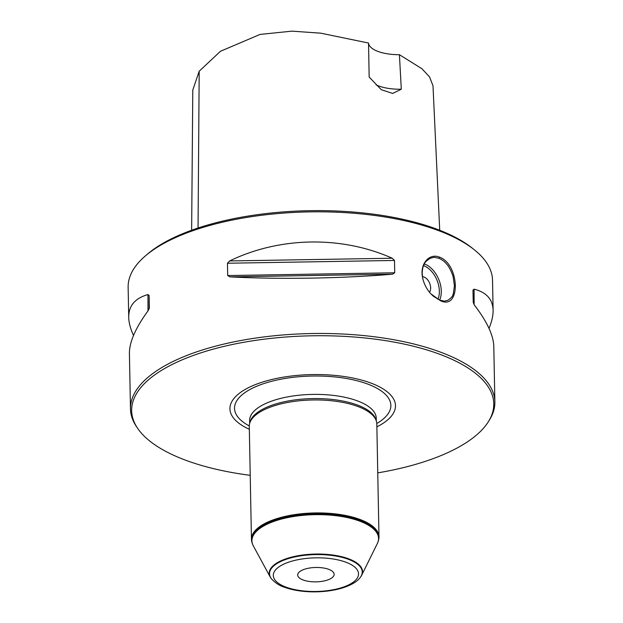 <?xml version="1.0" encoding="UTF-8"?>
<svg xmlns="http://www.w3.org/2000/svg" width="623" height="623" viewBox="0 0 623 623"><rect width="100%" height="100%" fill="white"/><g stroke="black" fill="none" stroke-linecap="round" stroke-linejoin="round"><path stroke-width="0.93" d="M303.051 579.958A18.223 7.188 -1.1 0 1 297.701 575.013A18.223 7.188 -1.1 0 1 315.783 567.475A18.223 7.188 -1.1 0 1 334.138 574.313A18.223 7.188 -1.1 0 1 322.963 581.181A18.223 7.188 -1.1 0 1 303.051 579.958M133.501 335.462C130.425 328.718 128.829 322.659 128.712 317.286L128.136 287.273A182.228 71.894 -1.1 0 1 145.19 256.076L147.215 254.332A179.946 70.991 -1.1 0 1 437.393 229.365A179.946 70.991 -1.1 0 1 472.195 248.086L474.282 249.753A182.228 71.894 -1.1 0 1 492.528 280.28L493.105 310.293C493.19 315.565 491.827 321.593 489.008 328.36M250.22 475.326A181.091 71.443 -1.1 0 1 184.797 459.899A181.091 71.443 -1.1 0 1 137.636 428.32A181.091 71.443 -1.1 0 1 311.329 335.813A181.091 71.443 -1.1 0 1 488.448 421.584A181.091 71.443 -1.1 0 1 377.756 472.873M137.636 428.32L136.507 426.638A182.228 71.894 -1.1 0 1 130.472 408.929A182.228 71.894 -1.1 0 1 242.222 340.259A182.228 71.894 -1.1 0 1 441.372 352.454A182.228 71.894 -1.1 0 1 494.864 401.936A182.228 71.894 -1.1 0 1 489.514 419.863L488.448 421.584M229.669 260.936C279.696 236.662 341.622 235.634 392.217 258.234L394.499 260.461L394.733 272.781L392.521 274.182C342.44 278.458 280.521 279.486 229.973 276.885L227.699 275.553L227.457 263.233L229.669 260.936L392.217 258.234M494.864 401.936L493.798 346.528C493.471 335.275 486.999 321.46 474.399 305.106L473.223 302.42L472.982 290.1L474.087 289.158C486.446 292.304 492.777 299.344 493.105 310.293M128.712 317.286C128.618 305.815 135.035 298.238 147.955 294.57L149.123 295.473L149.364 307.832M149.364 307.863L148.258 310.519C135.596 327.791 129.319 342.128 129.413 353.529L130.472 408.929M439.542 257.167C459.961 264.471 460.849 310.69 440.383 300.691L430.68 293.674C426.591 289.064 423.913 283.784 422.643 277.835C419.474 263.996 429.224 252.821 439.542 257.167L438.919 258.265C432.292 257.073 436.03 256.964 430.384 258.226C422.604 263.108 424.536 264.985 423.663 265.281C424.131 264.37 422.355 266.963 422.192 273.52L422.698 278.138M145.19 256.076A182.228 71.894 -1.1 0 1 439.036 230.798A182.228 71.894 -1.1 0 1 474.282 249.753M430.548 293.519L433.398 296.275L439.721 300.122C446.123 301.407 442.626 301.415 447.711 300.379C454.369 295.956 452.532 294.048 453.31 293.791L454.432 285.7L453.186 277.118C452.08 272.321 448.264 265.569 447.205 264.752L445.453 262.735C446.208 263.599 443.958 260.515 438.919 258.265L438.919 258.265M422.456 276.705A9.111 5.88 -112.4 0 1 429.442 282.733A9.111 5.88 -112.4 0 1 429.512 292.296A9.111 5.88 67.6 0 0 429.862 283.776A9.111 5.88 67.6 0 0 424.029 277.048A9.111 5.88 67.6 0 0 422.456 276.705M378.8 538.996A63.78 25.161 178.9 0 0 378.839 538.794A63.78 25.161 178.9 0 0 378.986 536.878L376.814 423.905A63.78 25.161 178.9 0 0 376.339 421.023A63.78 25.161 178.9 0 0 312.567 399.974A63.78 25.161 178.9 0 0 249.644 423.453A63.78 25.161 178.9 0 0 249.278 426.358L251.451 539.331A63.78 25.161 178.9 0 0 251.669 541.231A63.78 25.161 178.9 0 0 251.715 541.442M378.986 536.878A63.78 25.161 178.9 0 0 314.732 512.947A63.78 25.161 178.9 0 0 251.451 539.331M376.339 421.023L375.856 419.489A63.32 24.982 178.9 0 0 312.536 398.588A63.32 24.982 178.9 0 0 250.072 421.903L249.644 423.453M376.868 426.848A82.797 32.669 178.9 0 0 368.917 382.351A82.797 32.669 178.9 0 0 255.57 384.531A82.797 32.669 178.9 0 0 249.332 429.294M360.335 577.334A46.678 18.417 178.9 0 0 360.491 577.139A46.678 18.417 178.9 0 0 361.667 575.263L377.374 543.458A63.328 24.982 178.9 0 0 377.857 542.353A63.328 24.982 178.9 0 0 314.763 514.668A63.328 24.982 178.9 0 0 252.782 544.751A63.328 24.982 178.9 0 0 253.304 545.841L270.226 577.023A46.678 18.417 178.9 0 0 271.472 578.845A46.678 18.417 178.9 0 0 271.636 579.032M361.667 575.263A46.678 18.417 178.9 0 0 315.518 554.049A46.678 18.417 178.9 0 0 270.226 577.023M191.643 230.23L192.787 90.031L199.189 71.224L220.503 51.25L260.071 34.421L291.883 31.15L320.728 33.167L368.52 43.034L369.166 77.088L381.26 89.689L392.638 93.45L401.298 89.221A31.89 12.585 -1.1 0 1 376.09 84.868M368.52 43.034A31.89 12.585 178.9 0 0 399.421 54.707L421.95 68.756L429.543 76.917L432.993 85.748L439.721 230.269M401.298 89.221L399.421 54.707M285.809 587.053A42.621 16.813 -1.1 0 1 304.849 558.597A42.621 16.813 -1.1 0 1 357.096 578.331A42.621 16.813 -1.1 0 1 285.809 587.053M227.457 263.233L394.499 260.461M227.699 275.553L394.733 272.781M229.973 276.885L392.521 274.182M474.126 304.74L474.087 289.158M147.955 294.57L147.994 310.877M149.123 295.473L149.162 308.876M424.31 263.934A22.778 14.703 -112.4 0 1 424.761 264.097A22.778 14.703 -112.4 0 1 439.643 300.091M437.922 299.32A21.408 13.823 67.6 0 0 423.819 265.748A21.408 13.823 67.6 0 0 423.515 265.639M376.3 420.914L376.245 418.165A63.32 24.982 178.9 0 0 312.458 394.406A63.32 24.982 178.9 0 0 249.621 420.595L249.574 420.237M376.798 423.492A78.179 30.846 178.9 0 0 364.338 382.88A78.179 30.846 178.9 0 0 260.173 384.882A78.179 30.846 178.9 0 0 249.278 425.937M378.839 538.794L378.768 539.207A63.702 25.13 178.9 0 0 314.74 513.399A63.702 25.13 178.9 0 0 251.754 541.644L251.669 541.231M377.935 542.142A63.491 25.052 178.9 0 0 378.013 541.94A63.491 25.052 178.9 0 0 314.755 514.185A63.491 25.052 178.9 0 0 252.611 544.346A63.491 25.052 178.9 0 0 252.697 544.549M360.491 577.139L360.195 577.521A46.359 18.285 178.9 0 0 315.534 554.587A46.359 18.285 178.9 0 0 271.784 579.219L271.472 578.845M198.052 228.01L199.189 71.224M429.909 258.436L430.376 258.241M249.675 423.344L249.621 420.595M378.768 539.207L377.857 542.353M251.754 541.644L252.782 544.751M360.195 577.521C357.353 581.438 351.793 584.802 343.514 587.621C335.275 590.254 326.055 591.663 315.853 591.85C303.697 591.99 293.122 590.417 284.119 587.131C279.914 585.869 275.802 583.229 271.784 579.219"/></g></svg>
